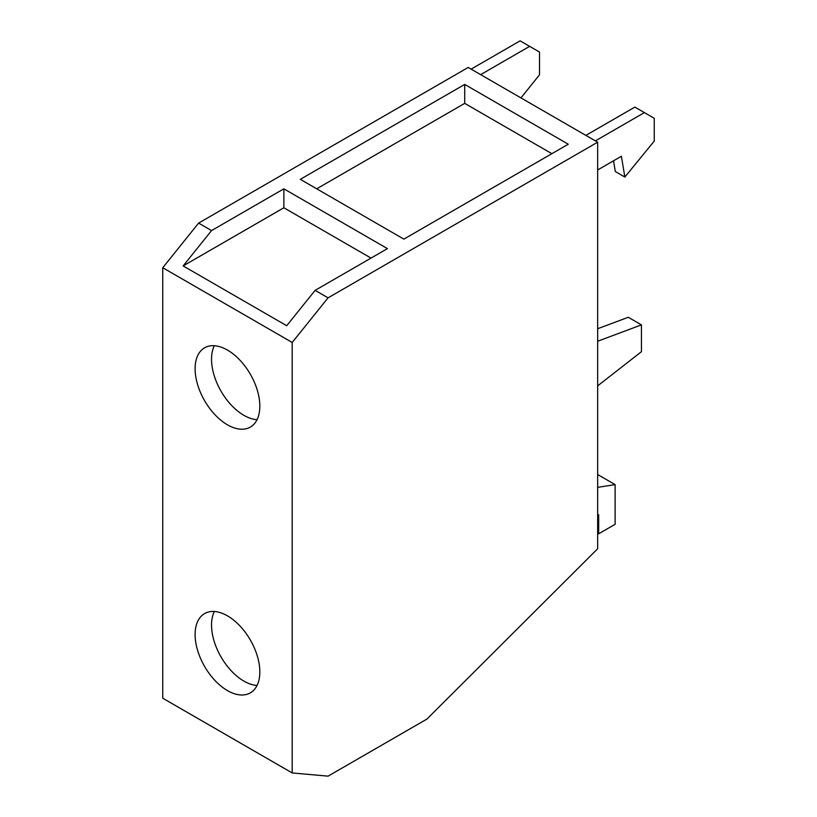 <?xml version="1.0" encoding="UTF-8"?>
<svg xmlns="http://www.w3.org/2000/svg" width="817" height="817" viewBox="0 0 817 817"><rect width="100%" height="100%" fill="white"/><g stroke="black" fill="none" stroke-linecap="round" stroke-linejoin="round"><path stroke-width="1.23" d="M597.656 341.24L641.437 324.88L628.283 317.282L597.656 328.73M551.863 153.688L464.71 103.371L316.71 188.809M641.437 324.88L641.437 351.698L597.656 385.879M613.526 160.806L615.324 171.539L624.852 177.044L621.38 156.272L597.656 169.967M595.399 140.892L644.388 112.603L654.254 118.302L654.254 141.086L624.852 177.044M644.388 112.603L634.86 107.098L585.871 135.387M480.651 74.643L529.641 46.355L539.506 52.053L539.506 74.827L520.95 97.907M529.641 46.355L520.102 40.85L471.113 69.139M597.656 474.524L615.13 484.614L615.13 524.289L598.687 533.777L597.656 533.184M597.656 515.394L598.687 514.792L598.687 533.777M568.264 144.211L403.864 239.126L300.309 179.342L464.71 84.417L568.264 144.211M464.71 103.371L464.71 84.417M283.867 188.829L387.421 248.623L315.117 290.362L286.706 325.717L183.141 265.923L211.562 230.578L283.867 188.829L283.867 207.773L183.141 265.923M371.02 258.09L283.867 207.773M615.13 484.614L597.656 487.361M315.117 290.362L328.066 297.837L292.19 342.466L162.746 267.731L162.746 698.208L292.19 772.943L292.19 342.466M162.746 267.731L198.613 223.102L468.202 67.454L597.656 142.189L328.066 297.837M198.613 223.102L211.562 230.578M597.656 142.189L597.656 548.758L426.944 719.062L328.066 776.15L292.19 772.943M214.33 611.484A45.772 26.42 -120 0 0 243.905 681.102A45.772 26.42 -120 0 0 257.049 685.463M227.463 615.855A45.772 26.42 60 0 1 257.365 656.184A45.772 26.42 60 0 1 250.349 692.857A45.772 26.42 60 0 1 227.463 690.59A45.772 26.42 60 0 1 197.571 650.261A45.772 26.42 60 0 1 204.587 613.587A45.772 26.42 60 0 1 227.463 615.855M214.33 345.714A45.772 26.42 -120 0 0 243.905 415.332A45.772 26.42 -120 0 0 257.049 419.693M227.463 424.82A45.772 26.42 60 0 1 197.571 384.49A45.772 26.42 60 0 1 204.587 347.817A45.772 26.42 60 0 1 227.463 350.084A45.772 26.42 60 0 1 257.365 390.414A45.772 26.42 60 0 1 250.349 427.087A45.772 26.42 60 0 1 227.463 424.82"/></g></svg>
